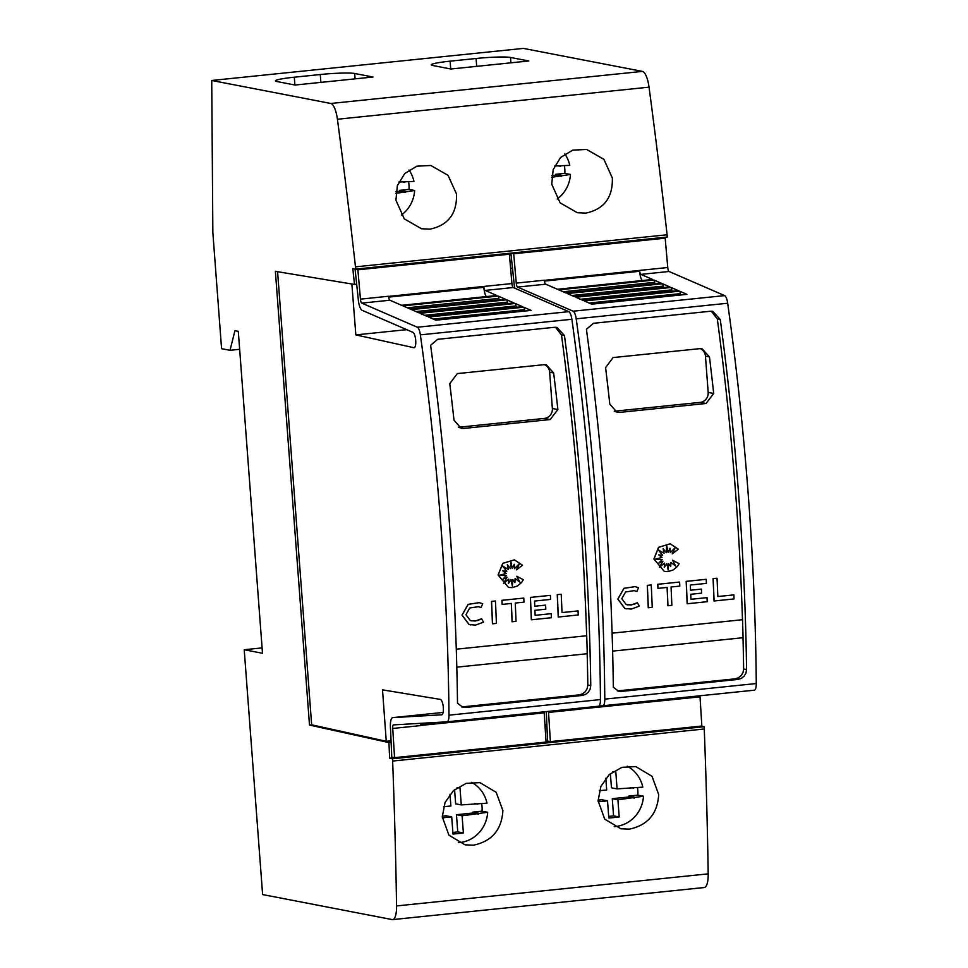 <?xml version="1.0" encoding="UTF-8"?>
<svg xmlns="http://www.w3.org/2000/svg" width="968" height="968" viewBox="0 0 968 968"><rect width="100%" height="100%" fill="white"/><g stroke="black" fill="none" stroke-linecap="round" stroke-linejoin="round"><path stroke-width="1.45" d="M516.029 714.711A3.654 1.101 -95.9 0 0 516.065 715.606A3.654 1.101 -95.9 0 0 516.077 715.763L544.21 712.871A3.654 1.101 84.1 0 1 544.197 712.714A3.654 1.101 84.1 0 1 544.173 711.819M515.992 714.723A9.123 2.759 -95.9 0 0 516.005 714.88L516.077 715.763L420.85 725.407A3.654 1.101 84.1 0 0 420.862 725.564L392.73 728.456L394.569 757.654L391.774 757.121L390.503 728.335A10.95 3.303 84.1 0 1 390.467 727.863A10.95 3.303 84.1 0 1 392.718 717.615A10.95 3.303 84.1 0 1 392.766 717.615L441.844 714.795M391.048 740.798L386.256 741.294L382.517 689.845L440.259 699.392A7.756 2.335 84.1 0 1 443.32 707.56A7.756 2.335 84.1 0 1 441.723 714.82A7.756 2.335 84.1 0 1 441.614 714.82M355.643 269.116L355.474 266.853L667.097 234.776L667.267 237.039L355.643 269.116L352.824 268.572L354.506 284.447L356.672 284.217L358.172 298.386A10.95 3.303 84.1 0 0 358.208 298.858A10.95 3.303 84.1 0 0 362.141 310.317L412.852 332.339A7.756 2.335 84.1 0 1 415.72 340.482A7.756 2.335 84.1 0 1 414.123 347.73A7.756 2.335 84.1 0 1 413.808 347.694L414.425 347.633M389.898 300.225A3.654 1.101 84.1 0 1 388.591 296.402L483.794 286.443A3.654 1.101 -95.9 0 0 483.806 286.601A3.654 1.101 -95.9 0 0 485.125 290.424L496.814 295.494L401.587 305.295L389.898 300.225L361.766 303.117A3.654 1.101 84.1 0 1 360.459 299.293A3.654 1.101 84.1 0 1 360.447 299.136L388.579 296.244A3.654 1.101 84.1 0 0 388.591 296.402M361.766 303.117L417.317 327.232A9.123 2.759 84.1 0 1 420.378 334.868A912.776 275.505 84.1 0 1 440.936 526.229A912.776 275.505 84.1 0 1 448.983 715.17A9.123 2.759 84.1 0 1 447.022 721.813L598.466 706.229A9.123 2.759 -95.9 0 0 598.502 706.229A9.123 2.759 -95.9 0 0 600.462 699.574A912.776 275.505 -95.9 0 0 592.428 510.632A912.776 275.505 -95.9 0 0 571.87 319.271A9.123 2.759 -95.9 0 0 568.797 311.648L513.258 287.52A3.654 1.101 84.1 0 1 511.939 283.709A3.654 1.101 84.1 0 1 511.927 283.551L509.374 254.209L506.579 253.677L355.087 269.261L357.882 269.806L509.374 254.209M449.588 525.334A912.776 275.505 -95.9 0 0 430.603 345.298L437.681 339.32L554.543 327.293L556.975 327.402L564.453 335.581A912.776 275.505 84.1 0 1 582.905 511.612A912.776 275.505 84.1 0 1 590.77 685.598L590.165 689.095L588.314 692.205L585.543 694.431L582.228 695.447L465.366 707.475L462.982 707.378L457.513 703.228A912.776 275.505 -95.9 0 0 449.588 525.334M392.73 728.456A3.654 1.101 84.1 0 1 392.718 728.299A3.654 1.101 84.1 0 1 393.468 724.887A3.654 1.101 84.1 0 1 393.48 724.887L446.986 721.825A9.123 2.759 84.1 0 0 447.022 721.813L598.502 706.229M511.927 283.551L483.794 286.443L483.855 287.327A9.123 2.759 -95.9 0 0 483.879 287.714A9.123 2.759 -95.9 0 0 486.359 296.571M562.021 612.55L578.065 610.917A912.776 275.505 84.1 0 1 578.223 614.97L558.294 617.027A912.776 275.505 -95.9 0 0 557.314 594.642L561.21 594.243A912.776 275.505 84.1 0 1 562.021 612.575L578.065 610.917M558.294 617.027L558.221 617.015A912.776 275.505 -95.9 0 0 557.241 594.63L561.21 594.243M499.258 575.27L506.337 575.621L502.864 579.215L507.123 577.255L503.517 583.329L508.805 579.154L508.454 583.426L511.068 579.578L512.338 586.003L512.871 579.699L514.915 582.615L515.133 578.501L519.876 582.095L516.767 576.262L523.337 579.747L521.51 582.554L517.336 586.027L512.278 587.612L508.563 587.443L498.157 575.04L502.803 563.364L514.419 559.867L522.514 565.227L516.416 569.91L519.489 563.497L514.528 568.664A912.776 275.505 -95.9 0 0 514.274 564.284L512.266 568.47L510.789 561.246L510.451 568.664L507.329 564.743L508.248 569.317L502.549 565.99L506.784 571.301L502.828 570.914L506.216 573.467L499.222 575.282L506.337 575.621M502.949 579.142L507.123 577.255M503.602 583.208L508.805 579.154M508.466 583.293L511.068 579.578M512.29 585.749L512.871 579.699M514.855 582.518L515.133 578.501M519.78 582.022L516.767 576.262M508.563 587.443L498.084 575.028L502.731 563.352L514.419 559.867M516.416 569.91L519.332 563.654M514.528 568.664L514.468 568.652A912.776 275.505 -95.9 0 0 514.214 564.404M512.266 568.47L510.777 561.513M510.451 568.664L507.353 564.852M508.248 569.317L502.586 566.038M470.629 624.892L469.02 624.505L461.99 615.104L468.137 604.347L479.233 602.653L482.729 603.729L481.072 607.505L478.41 606.682L469.807 607.989L465.959 614.716L470.351 620.597L475.312 621.057L481.556 618.77L483.54 622.17L475.482 625.11L469.093 624.517L462.063 615.116L468.197 604.359L479.233 602.653M481.072 607.505L478.374 606.67M471.549 620.887L477.817 620.512L481.556 618.77M492.518 623.791L492.446 623.779A912.776 275.505 -95.9 0 0 491.466 601.394L495.434 601.007A912.776 275.505 84.1 0 1 496.415 623.392L492.518 623.791A912.776 275.505 -95.9 0 0 491.538 601.406L495.434 601.007M523.785 598.091L501.92 600.317A912.776 275.505 -95.9 0 1 502.102 604.383L502.174 604.395A912.776 275.505 -95.9 0 0 501.993 600.341L523.785 598.091A912.776 275.505 84.1 0 1 523.966 602.156L515.254 603.052A912.776 275.505 84.1 0 1 516.041 621.371L512.072 621.759A912.776 275.505 -95.9 0 0 511.286 603.451M535.135 615.321L551.216 613.676A912.776 275.505 84.1 0 1 551.385 617.729L531.396 619.786A912.776 275.505 -95.9 0 0 530.428 597.413L550.405 595.356A912.776 275.505 84.1 0 1 550.598 599.41L534.505 601.067A912.776 275.505 84.1 0 1 534.747 606.258L545.601 605.133A912.776 275.505 84.1 0 1 545.783 609.187L534.917 610.312A912.776 275.505 84.1 0 1 535.135 615.333L551.216 613.676M531.396 619.786L531.335 619.774A912.776 275.505 -95.9 0 0 530.355 597.401L550.405 595.356M534.747 606.234L545.601 605.133M586.656 635.746L456.291 649.189L586.656 635.746A912.776 275.505 -95.9 0 0 579.941 511.043A912.776 275.505 -95.9 0 0 561.5 335.013L555.487 327.257M461.53 706.955L579.275 694.879L582.591 693.85L585.362 691.624L587.201 688.526L587.818 685.029A912.776 275.505 -95.9 0 0 587.189 653.751M671.852 698.678A3.654 1.101 -95.9 0 0 671.877 699.574A3.654 1.101 -95.9 0 0 671.889 699.731L700.021 696.827A3.654 1.101 84.1 0 1 700.009 696.67A3.654 1.101 84.1 0 1 699.985 695.786M671.804 698.678A9.123 2.759 -95.9 0 0 671.816 698.848L671.889 699.731L576.662 709.362A3.654 1.101 84.1 0 0 576.674 709.532L548.541 712.424L550.381 741.621L547.586 741.077L546.315 712.303A10.95 3.303 84.1 0 1 546.279 711.831A10.95 3.303 84.1 0 1 546.255 711.601M514.843 288.222A10.95 3.303 84.1 0 1 514.02 282.825A10.95 3.303 84.1 0 1 513.984 282.353L510.898 253.229L662.39 237.632L665.185 238.176L667.751 267.519L639.618 270.411A3.654 1.101 -95.9 0 0 639.63 270.568A3.654 1.101 -95.9 0 0 640.937 274.38L652.626 279.462L557.399 289.263L545.71 284.181A3.654 1.101 84.1 0 1 544.403 280.369L639.618 270.411L639.666 271.282A9.123 2.759 -95.9 0 0 639.691 271.681A9.123 2.759 -95.9 0 0 642.171 280.538M599.01 705.999L602.798 705.781A9.123 2.759 84.1 0 1 602.798 705.781A9.123 2.759 84.1 0 0 604.794 699.138A912.776 275.505 84.1 0 0 596.748 510.184A912.776 275.505 84.1 0 0 576.202 318.823A9.123 2.759 84.1 0 0 573.129 311.2L517.577 287.085A3.654 1.101 84.1 0 1 516.271 283.261A3.654 1.101 84.1 0 1 516.259 283.104L544.391 280.212A3.654 1.101 84.1 0 0 544.403 280.369M602.87 705.781L754.278 690.196A9.123 2.759 -95.9 0 0 754.314 690.184A9.123 2.759 -95.9 0 0 756.274 683.541A912.776 275.505 -95.9 0 0 748.24 494.6A912.776 275.505 -95.9 0 0 727.682 303.238A9.123 2.759 -95.9 0 0 724.609 295.603L669.07 271.488A3.654 1.101 84.1 0 1 667.763 267.676A3.654 1.101 84.1 0 1 667.751 267.519M605.411 509.301A912.776 275.505 -95.9 0 0 586.414 329.265L593.493 323.288L710.355 311.26L712.799 311.369L720.265 319.549A912.776 275.505 84.1 0 1 738.717 495.58A912.776 275.505 84.1 0 1 746.582 669.566L745.977 673.062L744.126 676.16L741.355 678.386L738.04 679.415L621.178 691.442L618.794 691.346L613.325 687.195A912.776 275.505 -95.9 0 0 605.411 509.301M548.541 712.424A3.654 1.101 84.1 0 1 548.529 712.266A3.654 1.101 84.1 0 1 548.493 711.371M717.845 596.518L733.877 594.884A912.776 275.505 84.1 0 1 734.046 598.938L714.106 600.983A912.776 275.505 -95.9 0 0 713.126 578.61L717.022 578.211A912.776 275.505 84.1 0 1 717.845 596.53L733.877 594.884M714.106 600.983L714.033 600.971A912.776 275.505 -95.9 0 0 713.065 578.598L717.022 578.211M655.07 559.238L662.148 559.577L658.676 563.182L662.935 561.222L659.341 567.296L664.629 563.122L664.266 567.393L666.879 563.545L668.15 569.971L668.682 563.666L670.727 566.57L670.945 562.469L675.688 566.062L672.591 560.23L679.149 563.715L677.322 566.522L673.147 569.983L668.089 571.568L664.302 571.398L653.896 558.984L658.543 547.319L670.195 543.822L678.326 549.183L672.228 553.877L675.301 547.464L670.352 552.631A912.776 275.505 -95.9 0 0 670.086 548.239L668.077 552.438L666.613 545.202L666.274 552.619L663.14 548.711L664.072 553.273L658.361 549.957L662.608 555.269L658.651 554.882L662.027 557.435L655.034 559.238L662.148 559.577M658.76 563.098L662.935 561.222M659.414 567.163L664.629 563.122M664.278 567.26L666.879 563.545M668.101 569.716L668.682 563.666M670.667 566.486L670.945 562.469M675.591 565.99L672.591 560.23M672.228 553.877L675.156 547.622M670.352 552.631L670.279 552.619A912.776 275.505 -95.9 0 0 670.025 548.372M668.077 552.438L666.601 545.48M666.274 552.619L663.165 548.808M664.072 553.273L658.397 550.005M626.477 608.872L624.832 608.461L617.802 599.071L623.949 588.314L635.044 586.62L638.541 587.697L636.884 591.472L634.221 590.637L625.618 591.956L621.771 598.684L626.175 604.564L631.063 605.012L637.307 602.725L639.352 606.125L631.293 609.078L624.904 608.485L617.874 599.083L624.021 588.326L635.117 586.632M636.884 591.472L634.185 590.637M648.33 607.759L648.257 607.747A912.776 275.505 -95.9 0 0 647.277 585.362L651.246 584.974A912.776 275.505 84.1 0 1 652.226 607.359L648.33 607.759A912.776 275.505 -95.9 0 0 647.35 585.374L651.246 584.974M679.596 582.058L657.732 584.285A912.776 275.505 -95.9 0 1 657.925 588.35L657.986 588.362A912.776 275.505 -95.9 0 0 657.804 584.297L679.596 582.058A912.776 275.505 84.1 0 1 679.79 586.112L671.066 587.007A912.776 275.505 84.1 0 1 671.852 605.339L667.884 605.726A912.776 275.505 -95.9 0 0 667.097 587.419M690.946 599.277L707.027 597.643A912.776 275.505 84.1 0 1 707.197 601.697L687.22 603.754A912.776 275.505 -95.9 0 0 686.239 581.369L706.216 579.312A912.776 275.505 84.1 0 1 706.41 583.377L690.317 585.035A912.776 275.505 84.1 0 1 690.559 590.214L701.413 589.101A912.776 275.505 84.1 0 1 701.594 593.154L690.741 594.279A912.776 275.505 84.1 0 1 690.946 599.301L707.027 597.643M687.22 603.754L687.147 603.742A912.776 275.505 -95.9 0 0 686.167 581.357L706.216 579.312M690.559 590.202L701.413 589.101M742.48 619.714L612.103 633.157L742.48 619.714A912.776 275.505 -95.9 0 0 735.765 495.011A912.776 275.505 -95.9 0 0 717.312 318.98L711.298 311.212M617.342 690.91L735.087 678.846L738.403 677.818L741.173 675.591L743.025 672.482L743.63 668.997A912.776 275.505 -95.9 0 0 743 637.706M664.302 571.398L653.969 559.008L658.615 547.331L670.159 543.81M408.641 181.96A31.944 30.335 -79.1 0 1 408.98 184.827A31.944 30.335 -79.1 0 1 409.016 189.401L414.643 190.49L395.791 193.346M409.016 169.969A31.944 30.335 -79.1 0 1 413.953 181.415L398.804 182.057M395.924 200.243L397.364 185.65L404.745 173.538L416.893 166.181L430.796 165.48L448.063 175.353L456.521 194.011C457.102 213.565 448.257 225.266 429.998 229.138L421.504 228.751L404.321 218.889L395.924 200.243M564.453 165.927A31.944 30.335 -79.1 0 1 564.792 168.795A31.944 30.335 -79.1 0 1 564.828 173.369L570.454 174.458L551.615 177.301M564.828 153.936A31.944 30.335 -79.1 0 1 569.777 165.371L554.616 166.024M551.736 184.21L553.176 169.618L560.557 157.506L572.717 150.137L586.608 149.435L603.875 159.321L612.333 177.979C612.913 197.52 604.068 209.233 585.821 213.105L577.327 212.718L560.133 202.857L551.736 184.21M481.677 803.73A31.944 30.335 -79.1 0 1 482.028 806.598A31.944 30.335 -79.1 0 1 482.052 811.172L487.678 812.261L462.087 815.806L463.382 832.976A212.161 201.441 -79.1 0 1 453 834.041L451.705 816.871L442.328 817.839M471.489 782.289A31.944 30.335 -79.1 0 1 487.001 803.186L461.276 804.916L459.981 787.746A212.161 201.441 -79.1 0 0 456.63 788.025M442.291 816.871L445.038 802.52L453.46 790.602L466.165 783.354L479.983 782.64L496.197 792.32L502.888 810.627C501.678 829.83 491.865 841.349 473.425 845.185L465.039 844.834L448.91 835.166L442.291 816.871M637.501 787.698A31.944 30.335 -79.1 0 1 637.839 790.566A31.944 30.335 -79.1 0 1 637.864 795.139L643.49 796.228L617.911 799.774L619.193 816.944A212.161 201.441 -79.1 0 1 608.811 818.008L607.517 800.838L598.151 801.794M627.3 766.257A31.944 30.335 -79.1 0 1 642.812 787.141L617.088 788.884L615.793 771.714A212.161 201.441 -79.1 0 0 612.441 771.992M598.103 800.826L600.85 786.488L609.271 774.569L621.976 767.321L635.807 766.608L652.021 776.288L658.7 794.595C657.502 813.798 647.677 825.317 629.236 829.153L620.851 828.789L604.734 819.134L598.103 800.826M392.657 919.6L704.28 887.523A18.259 5.505 -95.9 0 0 708.201 873.862A2099.386 633.653 -95.9 0 0 704.256 728.977L392.633 761.054A2099.386 633.653 84.1 0 1 396.565 905.927A18.259 5.505 84.1 0 1 392.657 919.6A18.259 5.505 84.1 0 1 392.149 919.576L262.618 894.565L244.214 649.734L262.098 647.894M244.214 649.734L262.497 653.267L238.297 331.346L234.922 330.705L230.021 350.307L239.653 349.315M450.894 69.006L432.599 65.473A27.382 2.372 175.7 0 1 431.256 64.844A27.382 2.372 175.7 0 1 450.12 61.165L476.099 58.491A27.382 2.372 175.7 0 1 510.499 57.451L528.794 60.984L450.894 69.006M295.071 85.039L276.787 81.506A27.382 2.372 175.7 0 1 275.444 80.888A27.382 2.372 175.7 0 1 294.308 77.198L320.275 74.524A27.382 2.372 175.7 0 1 354.687 73.483L372.983 77.016L295.071 85.039M599.361 790.711L606.694 789.948L605.823 778.236M610.385 773.589L611.461 787.795L617.088 788.884M630.507 787.504L633.592 788.097M598.091 800.137L601.89 799.75L607.517 800.838M634.33 798.08L628.704 796.991L628.655 796.083L637.864 795.139M628.655 796.083L634.282 797.172M628.704 796.991L612.272 798.685L617.911 799.774M612.272 798.685L613.567 815.855L619.193 816.944M608.691 816.423A212.161 201.441 100.9 0 0 613.567 815.855M643.49 796.228A31.944 30.335 -79.1 0 1 614.22 826.611M443.55 806.743L450.882 805.993L449.999 794.28M454.573 789.622L455.65 803.827L461.276 804.916M474.695 803.537L477.781 804.13M442.279 816.181L446.079 815.782L451.705 816.871M478.519 814.112L472.88 813.023L472.844 812.116L482.052 811.172M472.844 812.116L478.47 813.205M472.88 813.023L456.46 814.717L462.087 815.806M456.46 814.717L457.755 831.887L463.382 832.976M452.879 832.468A212.161 201.441 100.9 0 0 457.755 831.887M487.678 812.261A31.944 30.335 -79.1 0 1 458.409 842.656M557.471 165.734L560.557 166.327M561.283 176.309L555.656 175.22L555.608 174.313L564.828 173.369M555.608 174.313L561.234 175.402M555.656 175.22L551.796 175.619M570.454 174.458A31.944 30.335 -79.1 0 1 557.193 199.045M401.647 181.766L404.745 182.359M405.471 192.342L399.844 191.253L399.796 190.345L409.016 189.401M399.796 190.345L405.423 191.434M399.844 191.253L395.985 191.652M414.643 190.49A31.944 30.335 -79.1 0 1 401.369 215.077M586.729 635.77A912.776 275.505 84.1 0 1 587.249 653.739L456.811 667.158M742.541 619.726A912.776 275.505 84.1 0 1 743.061 637.706L612.623 651.125M700.275 348.613A9.123 8.664 -79.1 0 1 705.454 356.151L708.177 392.415A9.123 8.664 -79.1 0 1 700.203 402.373L614.244 411.231M613.107 357.567L699.67 348.661L702.102 348.77L709.459 356.926A912.776 275.505 84.1 0 1 713.694 393.48L706.023 403.499L619.459 412.416L617.039 412.308L609.816 404.176A912.776 275.505 -95.9 0 0 605.581 367.61L613.107 357.567M627.397 604.867L633.701 604.492L637.38 602.737M667.956 605.738A912.776 275.505 -95.9 0 0 667.17 587.419L657.986 588.362M653.981 280.054L661.192 283.188L565.977 292.977L558.766 289.856L653.981 280.054A2.735 0.823 84.1 0 1 654.634 282.353L654.791 283.842M662.535 283.769L669.771 286.903L574.556 296.704L567.321 293.558L662.535 283.769A2.735 0.823 84.1 0 1 663.213 286.104L663.37 287.569M671.066 287.472L678.35 290.63L583.123 300.431L575.839 297.261L671.066 287.472A2.735 0.823 84.1 0 1 671.792 289.868L671.937 291.295M679.572 291.162L686.917 294.357L591.702 304.158L584.345 300.963L679.572 291.162A2.735 0.823 84.1 0 1 680.371 293.643L680.504 295.01M576.662 709.362A3.654 1.101 84.1 0 1 576.625 708.479M510.898 253.229L513.693 253.761L665.185 238.176M513.693 253.761L516.259 283.104M546.86 724.766L544.972 724.959M550.381 741.621L701.86 726.024L700.021 696.827M664.617 238.067L664.544 237.329M356.672 284.217L355.087 269.261M510.608 268.378L512.483 268.184M354.506 284.447L275.384 271.33L309.494 725.056L311.66 724.826L277.586 271.693M544.452 364.658A9.123 8.664 -79.1 0 1 549.642 372.184L552.365 408.46A9.123 8.664 -79.1 0 1 544.391 418.418L458.433 427.263M457.295 373.6L543.859 364.694L546.291 364.803L553.648 372.958A912.776 275.505 84.1 0 1 557.883 409.524L550.211 419.543L463.648 428.449L461.228 428.34L454.004 420.209A912.776 275.505 -95.9 0 0 449.769 383.643L457.295 373.6M512.145 621.771A912.776 275.505 -95.9 0 0 511.358 603.451L502.174 604.395M498.169 296.087L505.381 299.221L410.166 309.022L402.954 305.888L498.169 296.087A2.735 0.823 84.1 0 1 498.822 298.386L498.98 299.874M506.724 299.802L513.96 302.948L418.745 312.749L411.497 309.603L506.724 299.802A2.735 0.823 84.1 0 1 507.401 302.137L507.547 303.601M515.242 303.504L522.538 306.662L427.311 316.463L420.027 313.305L515.242 303.504A2.735 0.823 84.1 0 1 515.98 305.912L516.125 307.328M523.761 307.195L531.105 310.389L435.89 320.19L428.534 316.996L523.761 307.195A2.735 0.823 84.1 0 1 524.547 309.675L524.692 311.055M420.85 725.407A3.654 1.101 84.1 0 1 420.899 723.314M357.882 269.806L360.447 299.136M413.808 347.694L355.837 334.892L406.681 329.664M355.837 334.892L351.868 283.975M394.569 757.654L546.049 742.069L544.21 712.871M386.256 741.294L311.66 724.826M667.097 234.776A2099.386 633.653 -95.9 0 0 649.044 87.168A18.259 5.505 -95.9 0 0 642.413 71.39L523.349 48.4L211.726 80.477L330.79 103.467A18.259 5.505 84.1 0 1 337.421 119.245A2099.386 633.653 84.1 0 1 355.474 266.853M230.021 350.307L221.575 348.674L212.851 232.61L211.726 80.477M704.256 728.977L704.087 726.714L701.268 726.097M392.633 761.054L392.464 758.779L704.087 726.714M392.464 758.779L389.644 758.234L701.268 726.169M309.494 725.056L387.781 742.335L391.12 742.335M545.069 726.484L546.932 726.29M388.93 742.553L389.644 758.234M392.766 717.615L443.138 712.436L392.718 717.615M420.378 334.868L571.87 319.271M485.125 290.424L513.258 287.52M388.664 297.115L483.855 287.327M517.577 287.085L545.71 284.181M576.202 318.823L727.682 303.238M640.937 274.38L669.07 271.488M544.476 281.083L639.666 271.282M450.713 68.97L450.12 61.165M476.679 66.344L476.099 58.491M510.91 62.823L510.499 57.451M294.901 85.002L294.308 77.198M320.868 82.377L320.275 74.524M355.099 78.856L354.687 73.483M705.454 356.151L709.459 356.926M708.177 392.415L713.694 393.48M700.203 402.373L706.023 403.499M614.74 411.497L619.459 412.416M576.625 708.636L671.816 698.848M563.182 291.767L654.634 282.353M571.798 295.506L663.213 286.104M580.461 299.269L671.792 289.868M589.125 303.032L680.371 293.643M573.129 311.2L724.609 295.603M717.312 318.98L720.265 319.549M743.63 668.997L746.582 669.566M735.087 678.846L738.04 679.415M618.225 690.874L621.178 691.442M604.794 699.138L756.274 683.541M549.642 372.184L553.648 372.958M552.365 408.46L557.883 409.524M544.391 418.418L550.211 419.543M458.917 427.529L463.648 428.449M420.814 724.681L516.005 714.88M407.359 307.8L498.822 298.386M415.986 311.551L507.401 302.137M424.649 315.314L515.98 305.912M433.313 319.065L524.547 309.675M417.317 327.232L568.797 311.648M561.5 335.013L564.453 335.581M587.818 685.029L590.77 685.598M579.275 694.879L582.228 695.447M462.414 706.906L465.366 707.475M448.983 715.17L600.462 699.574M337.421 119.245L649.044 87.168M330.79 103.467L642.413 71.39M396.565 905.927L708.201 873.862M387.781 742.335L391.108 741.996M545.044 726.145L546.92 725.952M602.834 705.781L754.314 690.184"/></g></svg>

